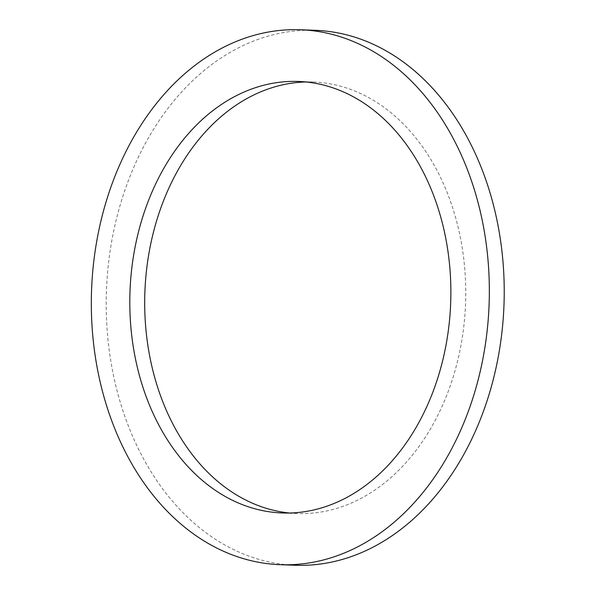 <?xml version="1.0" encoding="UTF-8"?>
<svg xmlns="http://www.w3.org/2000/svg" width="595" height="595" viewBox="0 0 595 595"><rect width="100%" height="100%" fill="white"/><g stroke="black" fill="none" stroke-linecap="round" stroke-linejoin="round"><path stroke-width="0.45" stroke-dasharray="2.98 2.23" d="M289.616 513.024A215.911 160.449 -87.8 0 0 297.054 513.537A215.911 160.449 -87.8 0 0 456.774 221.89A215.911 160.449 -87.8 0 0 313.409 82.028A215.911 160.449 -87.8 0 0 305.956 81.976M295.09 565.25A267.661 198.909 92.2 0 1 106.46 290.248A267.661 198.909 92.2 0 1 315.372 30.315M313.409 82.028L298.526 81.463M297.054 513.537L282.171 512.972"/><path stroke-width="0.89" d="M441.892 221.325A215.911 160.449 92.2 0 1 282.171 512.972A215.911 160.449 92.2 0 1 130.008 291.141A215.911 160.449 92.2 0 1 298.526 81.463A215.911 160.449 92.2 0 1 441.892 221.325M305.956 81.976A215.911 160.449 -87.8 0 0 144.897 291.706A215.911 160.449 -87.8 0 0 289.616 513.024M478.209 203.133A267.661 198.909 -87.8 0 0 300.49 29.75A267.661 198.909 -87.8 0 0 91.578 289.683A267.661 198.909 -87.8 0 0 280.208 564.685A267.661 198.909 -87.8 0 0 478.209 203.133M300.49 29.75L315.372 30.315A267.661 198.909 92.2 0 1 493.091 203.698A267.661 198.909 92.2 0 1 295.09 565.25L280.208 564.685"/></g></svg>
